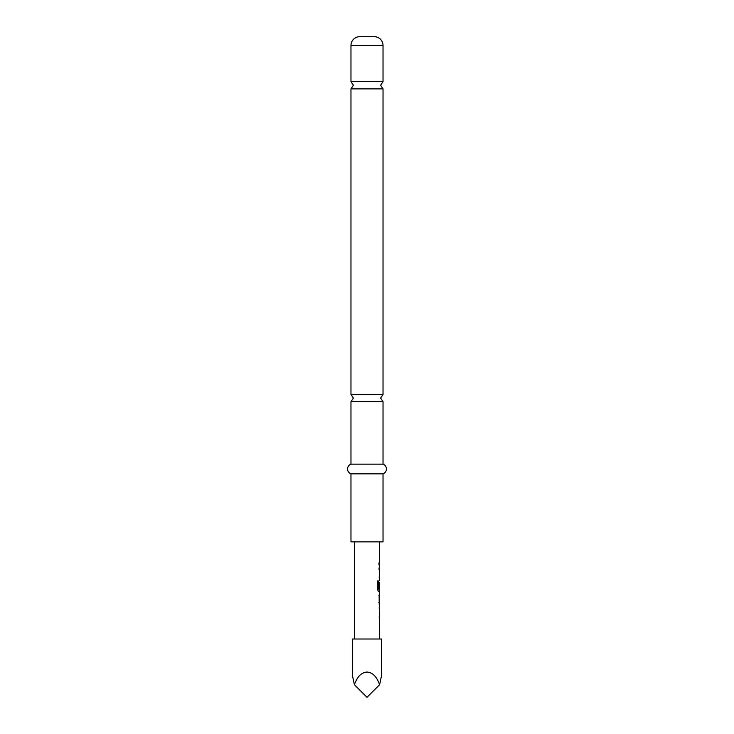 <?xml version="1.0" encoding="UTF-8"?>
<svg xmlns="http://www.w3.org/2000/svg" width="734" height="734" viewBox="0 0 734 734"><rect width="100%" height="100%" fill="white"/><g stroke="black" fill="none" stroke-linecap="round" stroke-linejoin="round"><path stroke-width="1.1" d="M350.971 394.488L350.971 88.878L383.029 88.878L383.029 394.488L350.971 394.488L353.403 398.085L350.971 401.691L383.029 401.691L383.029 464.145L350.971 464.145A5.166 5.166 0 0 0 350.971 473.861L350.971 541.866L383.029 541.866L383.029 473.861L350.971 473.861M381.57 639.011L352.43 639.011L352.43 675.445L354.384 684.684C357.302 676.61 361.504 672.399 367 672.06C372.496 672.399 376.698 676.61 379.616 684.684L381.57 675.445L381.57 639.011M379.386 609.073L379.239 607.247M379.239 617.762L379.368 615.808M379.35 604.715L379.35 593.769M378.808 595.806L379.377 595.806L379.377 602.678L378.808 602.678L379.368 602.541M379.239 591.237L378.414 591.457L377.533 589.558L377.533 580.989L378.469 580.989L378.469 589.063L379.386 589.191M379.368 582.466L378.983 588.264L379.239 582.328M378.983 569.29L379.239 567.465M379.239 577.979L379.386 576.153M378.983 562.895L378.983 564.941M359.715 36.7L374.285 36.7L359.715 36.7A8.744 8.744 0 0 0 350.971 45.444L350.971 81.667L353.403 85.272L350.971 88.878M374.285 36.7A8.744 8.744 0 0 1 383.029 45.444L383.029 81.667L350.971 81.667M383.029 464.145A5.166 5.166 0 0 1 383.029 473.861M350.971 401.691L350.971 464.145M354.384 684.684L367 697.3L379.616 684.684M377.368 580.989L378.294 580.989L378.524 589.191M379.175 582.466L379.368 588.264M379.175 595.944L379.175 602.541M383.029 45.444L350.971 45.444M383.029 88.878L380.597 85.272L383.029 81.667M383.029 401.691L380.597 398.085L383.029 394.488M379.432 541.866L379.432 562.895M379.432 564.941L379.432 567.254M379.432 569.29L379.432 576.153M379.432 578.199L379.432 580.511M379.432 582.328L379.432 589.191M379.432 591.457L379.432 593.769M379.432 595.806L379.432 602.678M379.432 604.715L379.432 607.027M379.432 609.073L379.432 615.936M379.432 617.982L379.432 639.011M354.568 541.866L354.568 639.011M379.239 562.895L379.239 564.941M379.239 567.254L379.239 569.29M379.239 576.153L379.239 578.199M379.239 589.191L379.239 591.457M379.239 593.971L379.239 595.806M379.239 602.678L379.239 604.513M379.239 607.027L379.239 609.073M379.239 615.936L379.239 617.982"/></g></svg>
